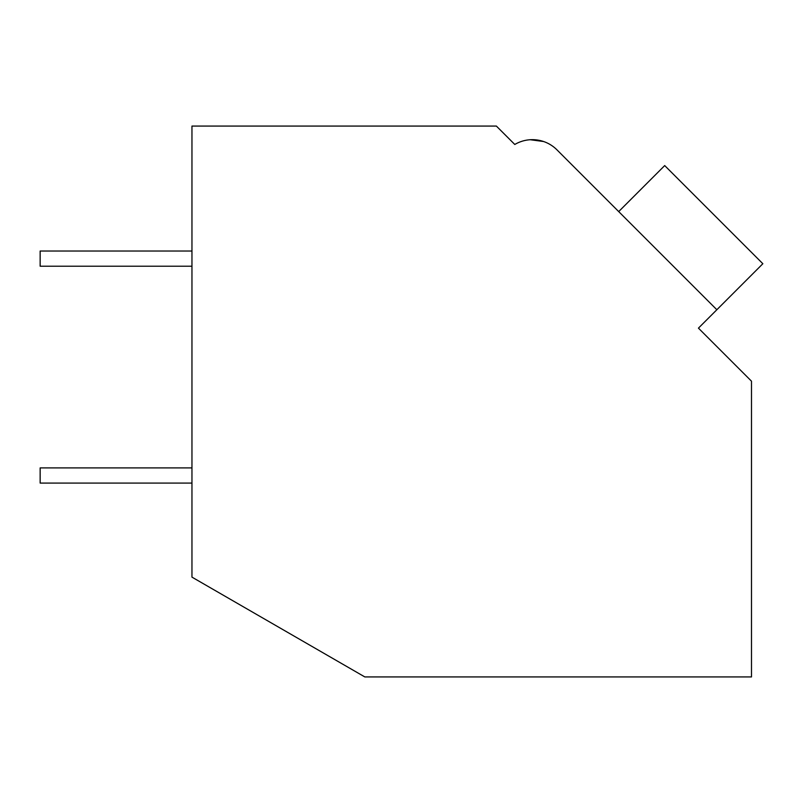 <?xml version="1.0" encoding="UTF-8"?>
<svg xmlns="http://www.w3.org/2000/svg" width="803" height="803" viewBox="0 0 803 803"><rect width="100%" height="100%" fill="white"/><g stroke="black" fill="none" stroke-linecap="round" stroke-linejoin="round"><path stroke-width="1.2" d="M191.957 126.071L496.374 126.071L514.783 144.47A34.7 34.7 0 0 1 556.941 149.83L716.848 309.737L698.439 328.136L751.488 381.184L751.488 676.929L364.823 676.929L191.957 577.126L191.957 126.071M511.35 141.047L514.783 144.47M543.551 141.509L530.271 139.732M543.611 141.529L530.331 139.732M612.569 205.458L556.941 149.83L612.569 205.458M618.701 211.59L664.703 165.579L762.85 263.725L716.848 309.737M191.957 483.085L40.15 483.085L40.15 467.908L191.957 467.908M191.957 266.215L40.15 266.215L40.15 251.028L191.957 251.028"/></g></svg>
